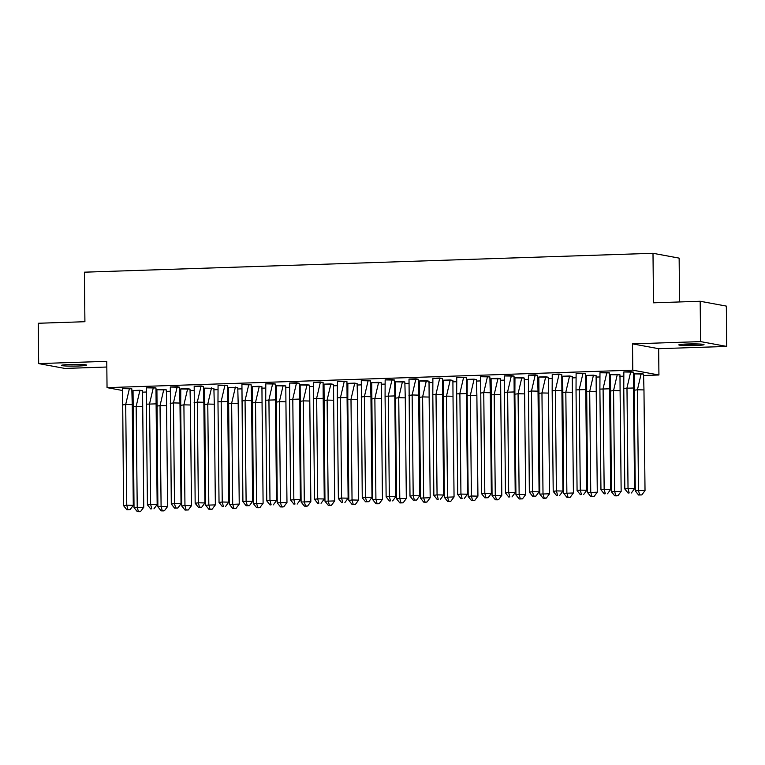 <?xml version="1.0" encoding="UTF-8"?>
<svg xmlns="http://www.w3.org/2000/svg" width="765" height="765" viewBox="0 0 765 765"><rect width="100%" height="100%" fill="white"/><g stroke="black" fill="none" stroke-linecap="round" stroke-linejoin="round"><path stroke-width="1.15" d="M69.931 364.513A12.613 0.842 -0.6 0 1 86.627 365.135A12.613 0.842 -0.6 0 1 78.087 366.024A12.613 0.842 -0.6 0 1 61.401 365.402A12.613 0.842 -0.6 0 1 69.931 364.513M687.333 344.001A12.613 0.842 -0.6 0 1 704.03 344.623A12.613 0.842 -0.6 0 1 695.49 345.512A12.613 0.842 -0.6 0 1 678.804 344.891A12.613 0.842 -0.6 0 1 687.333 344.001M122.41 390.475L107.043 387.635L106.765 361.329L38.671 363.595L38.25 323.26L84.915 321.711L84.399 272.177L652.994 253.292L653.511 302.816L700.176 301.267L726.329 306.096L726.75 346.43L700.606 341.601L632.512 343.868L632.789 370.164L658.933 374.993L643.709 375.5M700.176 301.267L700.606 341.601M38.671 363.595L64.824 368.424L106.823 367.028M632.512 343.868L658.655 348.697L726.75 346.43M658.655 348.697L658.933 374.993M634.137 375.816L633.458 375.845M623.532 376.17L619.841 376.294M610.269 376.609L609.59 376.638M599.664 376.963L595.973 377.088M586.392 377.403L585.722 377.432M575.787 377.757L572.105 377.881M562.524 378.197L561.854 378.226M551.919 378.551L548.228 378.675M538.656 378.991L537.977 379.01M528.051 379.344L524.36 379.469M514.788 379.784L514.109 379.803M504.183 380.138L500.492 380.262M490.92 380.578L490.241 380.597M480.315 380.932L476.624 381.056M467.042 381.372L466.373 381.391M456.437 381.725L452.756 381.85M443.174 382.165L442.505 382.184M432.569 382.519L428.878 382.634M419.306 382.959L418.637 382.978M408.701 383.313L405.01 383.428M395.438 383.753L394.759 383.772M384.833 384.097L381.142 384.221M371.57 384.546L370.891 384.566M360.965 384.891L357.274 385.015M347.693 385.34L347.023 385.359M337.088 385.684L333.406 385.809M323.825 386.124L323.155 386.153M313.22 386.478L309.529 386.602M299.957 386.918L299.287 386.947M289.352 387.272L285.661 387.396M276.089 387.712L275.41 387.74M265.484 388.065L261.793 388.19M252.221 388.505L251.542 388.534M241.616 388.859L237.925 388.983M228.343 389.299L227.674 389.318M217.748 389.653L214.057 389.777M204.475 390.093L203.806 390.112M193.87 390.446L190.179 390.571M180.607 390.886L179.938 390.905M170.002 391.24L166.311 391.364M156.739 391.68L156.06 391.699M146.134 392.034L142.443 392.158M679.597 301.955L679.138 258.121L652.994 253.292M107.043 387.635L632.789 370.164M132.871 392.407L132.173 392.273M643.547 374.066L634.3 373.894M633.506 387.989L634.558 488.672L628.027 488.529L629.184 492.918L628.113 493.081L624.823 488.998L628.027 488.529L626.975 387.845L630.733 371.685L623.848 371.914L623.771 388.314L633.506 387.989L633.391 372.125L623.838 371.962M619.679 374.793L617.326 374.41L613.559 390.571L620.09 390.714L619.985 374.85L610.432 374.687M609.638 388.783L610.69 489.466L604.159 489.323L605.306 493.712L604.245 493.874L600.955 489.791L604.159 489.323L603.097 388.639L606.865 372.478L599.98 372.708L599.894 389.108L609.638 388.783L609.523 372.918L599.97 372.756M595.801 375.586L593.449 375.204L589.691 391.364L596.222 391.508L596.117 375.644L586.564 375.481M585.76 389.576L586.822 490.26L580.291 490.116L581.438 494.506L580.367 494.668L577.078 490.585L580.291 490.116L579.229 389.433L582.997 373.272L576.112 373.502L576.026 389.901L585.76 389.576L585.655 373.712L576.102 373.55M571.933 376.38L569.581 375.998L565.823 392.158L572.354 392.302L572.249 376.437L562.696 376.275M561.893 390.37L562.954 491.053L556.413 490.901L557.57 495.299L556.499 495.462L553.21 491.379L556.413 490.901L555.361 390.226L559.119 374.066L552.234 374.295L552.158 390.695L561.893 390.37L561.787 374.506L552.234 374.343M548.065 377.174L545.713 376.791L541.955 392.952L548.486 393.095L548.371 377.231L538.818 377.069M537.613 375.309L528.366 375.137M524.197 378.034L514.95 377.862M514.156 391.957L515.208 492.641L508.677 492.488L509.834 496.887L508.763 497.04L505.474 492.956L508.677 492.488L507.625 391.814L511.383 375.653L504.498 375.883L504.422 392.282L514.156 391.957L514.042 376.093L504.489 375.931M500.329 378.761L497.977 378.379L494.209 394.539L500.74 394.683L500.635 378.818L491.082 378.656M489.868 376.896L480.621 376.724M476.461 379.622L467.214 379.45M466.411 393.545L467.472 494.219L460.941 494.075L462.089 498.474L461.018 498.627L457.728 494.544L460.941 494.075L459.88 393.392L463.647 377.241L456.762 377.47L456.676 393.87L466.411 393.545L466.306 377.68L456.753 377.518M452.584 380.348L450.231 379.966L446.473 396.117L453.004 396.27L452.899 380.406L443.346 380.243M442.543 394.338L443.604 495.012L437.064 494.869L438.221 499.268L437.15 499.421L433.86 495.338L437.064 494.869L436.012 394.185L439.77 378.034L432.885 378.264L432.808 394.654L442.543 394.338L442.438 378.474L432.885 378.312M428.716 381.142L426.363 380.76L422.605 396.911L429.136 397.064L429.022 381.2L419.469 381.037M418.264 379.277L409.017 379.105M404.848 382.003L395.601 381.831M394.807 395.926L395.859 496.6L389.328 496.456L390.485 500.855L389.414 501.008L386.124 496.925L389.328 496.456L388.276 395.773L392.034 379.612L385.149 379.842L385.072 396.241L394.807 395.926L394.692 380.062L385.149 379.899M380.98 382.73L378.627 382.337L374.86 398.498L381.4 398.642L381.286 382.787L371.733 382.624M370.518 380.865L361.271 380.683M357.112 383.59L347.865 383.408M347.071 397.504L348.123 498.187L341.592 498.044L342.739 502.442L341.678 502.595L338.379 498.512L341.592 498.044L340.53 397.36L344.298 381.2L337.413 381.429L337.327 397.829L347.071 397.504L346.956 381.649L337.403 381.477M333.234 384.317L330.882 383.925L327.124 400.085L333.655 400.229L333.55 384.365L323.997 384.202M323.193 398.297L324.255 498.981L317.714 498.837L318.871 503.236L317.8 503.389L314.511 499.306L317.714 498.837L316.662 398.154L320.42 381.993L313.535 382.223L313.459 398.622L323.193 398.297L323.088 382.433L313.535 382.271M309.366 385.101L307.014 384.719L303.256 400.879L309.787 401.023L309.672 385.158L300.129 384.996M299.325 399.091L300.377 499.774L293.846 499.631L295.003 504.02L293.932 504.183L290.643 500.1L293.846 499.631L292.794 398.947L296.552 382.787L289.667 383.016L289.591 399.416L299.325 399.091L299.22 383.227L289.667 383.064M285.498 385.895L283.146 385.512L279.388 401.673L285.919 401.816L285.804 385.952L276.251 385.79M275.457 399.885L276.509 500.568L269.978 500.425L271.135 504.814L270.064 504.977L266.775 500.893L269.978 500.425L268.926 399.741L272.684 383.581L265.799 383.81L265.723 400.21L275.457 399.885L275.343 384.02L265.799 383.858M261.63 386.688L259.278 386.306L255.51 402.466L262.051 402.61L261.936 386.746L252.383 386.583M251.169 384.824L241.922 384.652M237.762 387.549L228.515 387.377M227.721 401.472L228.773 502.156L222.242 502.003L223.39 506.401L222.328 506.564L219.039 502.481L222.242 502.003L221.181 401.329L224.948 385.168L218.063 385.397L217.977 401.797L227.721 401.472L227.607 385.608L218.054 385.445M213.894 388.343L204.647 388.171M203.433 386.411L194.186 386.239M190.016 389.136L180.779 388.964M179.565 387.205L170.318 387.033M166.148 389.863L163.796 389.481L160.038 405.641L166.569 405.785L166.454 389.921L156.902 389.758M156.108 403.853L157.16 504.527L150.629 504.384L151.786 508.782L150.715 508.935L147.425 504.852L150.629 504.384L149.577 403.71L153.335 387.549L146.45 387.779L146.373 404.178L156.108 403.853L155.993 387.989L146.45 387.826M142.28 390.657L139.928 390.274L136.16 406.435L142.701 406.578L142.586 390.714L133.034 390.552M131.819 388.792L122.572 388.62M633.085 372.067L630.733 371.666M624.823 488.998L623.771 388.314M628.113 493.081L629.184 492.918M634.558 488.672L631.355 492.976M641.194 373.616L643.547 374.056L643.967 389.921L637.427 389.777L641.194 373.597L634.309 373.827L634.223 390.246L637.427 389.777L638.488 490.461L645.019 490.604L643.967 389.921M635.285 490.929L638.574 495.012L641.816 494.907L639.636 494.859L638.488 490.461L635.285 490.929L634.223 390.246M641.816 494.907L645.019 490.604M639.636 494.859L638.574 495.012M698.072 343.973A10.911 0.727 -0.6 0 1 684.742 344.116M683.384 344.193A12.536 0.832 179.4 0 0 699.43 344.03M80.669 364.484A10.911 0.727 -0.6 0 1 67.339 364.628M65.981 364.704A12.536 0.832 179.4 0 0 82.027 364.542M606.865 372.478L609.217 372.861M600.955 489.791L599.894 389.108M604.245 493.874L605.306 493.712M610.69 489.466L607.486 493.76M582.997 373.272L585.349 373.655M577.078 490.585L576.026 389.901M580.367 494.668L581.438 494.506M586.822 490.26L583.619 494.553M561.472 374.448L559.119 374.047M553.21 491.379L552.158 390.695M556.499 495.462L557.57 495.299M562.954 491.053L559.75 495.347M528.29 391.489L531.493 391.02L535.251 374.86L528.366 375.089L529.342 492.163L532.545 491.694L531.493 391.02L538.024 391.164L537.604 375.29L535.251 374.84M539.076 491.847L535.873 496.141L533.702 496.093L532.545 491.694L539.076 491.847L538.024 391.164M533.702 496.093L532.631 496.256L529.342 492.163M532.631 496.256L535.873 496.141M513.736 376.036L511.383 375.634M505.474 492.956L504.422 392.282M508.763 497.04L509.834 496.887M515.208 492.641L512.005 496.934M611.407 491.723L614.697 495.806L616.877 495.854L617.948 495.701L621.151 491.398L611.407 491.723L610.441 374.62M621.151 491.398L620.09 390.714M610.441 374.64L617.326 374.391M617.948 495.701L615.768 495.644L614.62 491.254L613.559 390.571L610.355 391.039M615.768 495.644L614.697 495.806M587.539 492.517L590.829 496.6L593.009 496.648L594.08 496.485L597.283 492.191L587.539 492.517L586.564 375.414L593.449 375.185M597.283 492.191L596.222 391.508M594.08 496.485L591.9 496.437L590.743 492.048L589.691 391.364L586.487 391.833M591.9 496.437L590.829 496.6M563.671 493.31L566.961 497.393L569.141 497.441L570.202 497.279L573.406 492.985L563.671 493.31L562.696 376.208M573.406 492.985L572.354 392.302M569.581 375.998L562.696 376.227M570.202 497.279L568.032 497.231L566.875 492.842L565.823 392.158L562.619 392.627M568.032 497.231L566.961 497.393M539.803 494.094L543.093 498.187L545.273 498.235L546.334 498.072L549.538 493.779L539.803 494.094L538.828 377.002L545.713 376.772M549.538 493.779L548.486 393.095M546.334 498.072L544.164 498.025L543.007 493.626L541.955 392.952L538.751 393.42M544.164 498.025L543.093 498.187M521.845 377.585L524.197 378.015L524.618 393.889L518.077 393.745L521.845 377.566L514.96 377.795L514.874 394.214L518.077 393.745L519.139 494.419L525.67 494.573L524.618 393.889M515.935 494.888L519.225 498.981L522.466 498.866L520.286 498.818L519.139 494.419L515.935 494.888L514.874 394.214M522.466 498.866L525.67 494.573M520.286 498.818L519.225 498.981M480.544 393.076L483.757 392.608L487.515 376.447L480.63 376.676L481.606 493.75L484.809 493.282L483.757 392.608L490.289 392.751L489.868 376.877L487.515 376.428M491.34 493.425L488.137 497.728L485.957 497.68L484.809 493.282L491.34 493.425L490.289 392.751M485.957 497.68L484.895 497.833L481.606 493.75M484.895 497.833L488.137 497.728M492.058 495.682L495.347 499.765L497.527 499.822L498.598 499.66L501.802 495.366L492.058 495.682L491.092 378.589M501.802 495.366L500.74 394.683M491.092 378.608L497.977 378.359M498.598 499.66L496.418 499.612L495.271 495.213L494.209 394.539L491.006 395.008M496.418 499.612L495.347 499.765M463.647 377.241L466 377.623M457.728 494.544L456.676 393.87M461.018 498.627L462.089 498.474M467.472 494.219L464.269 498.522M474.099 379.172L476.461 379.603L476.872 395.476L470.341 395.333L474.099 379.153L467.214 379.383L467.138 395.801L470.341 395.333L471.393 496.007L477.934 496.15L476.872 395.476M468.19 496.475L471.479 500.559L474.73 500.453L472.55 500.406L471.393 496.007L468.19 496.475L467.138 395.801M474.73 500.453L477.934 496.15M472.55 500.406L471.479 500.559M442.132 378.417L439.77 378.015M433.86 495.338L432.808 394.654M437.15 499.421L438.221 499.268M443.604 495.012L440.401 499.315M444.322 497.269L447.611 501.352L449.791 501.4L450.862 501.247L454.056 496.944L444.322 497.269L443.346 380.176M454.056 496.944L453.004 396.27M450.231 379.966L443.346 380.195M450.862 501.247L448.682 501.199L447.525 496.801L446.473 396.117L443.27 396.595M448.682 501.199L447.611 501.352M408.94 395.448L412.144 394.979L415.902 378.828L409.017 379.048L409.992 496.131L413.196 495.663L412.144 394.979L418.675 395.132L418.254 379.258L415.902 378.809M419.727 495.806L416.533 500.109L414.353 500.061L413.196 495.663L419.727 495.806L418.675 395.132M414.353 500.061L413.282 500.214L409.992 496.131M413.282 500.214L416.533 500.109M420.454 498.063L423.743 502.146L425.923 502.194L426.985 502.041L430.188 497.738L420.454 498.063L419.478 380.97L426.363 380.741M430.188 497.738L429.136 397.064M426.985 502.041L424.814 501.993L423.657 497.594L422.605 396.911L419.402 397.379M424.814 501.993L423.743 502.146M394.386 380.004L392.034 379.603M386.124 496.925L385.072 396.241M389.414 501.008L390.485 500.855M395.859 496.6L392.655 500.903M402.495 381.553L404.848 381.984L405.268 397.857L398.737 397.704L402.495 381.534L395.61 381.764L395.524 398.173L398.737 397.704L399.789 498.388L406.32 498.531L405.268 397.857M396.586 498.856L399.875 502.94L403.117 502.835L400.936 502.787L399.789 498.388L396.586 498.856L395.524 398.173M403.117 502.835L406.32 498.531M400.936 502.787L399.875 502.94M361.195 397.035L364.408 396.566L368.166 380.406L361.281 380.635L362.256 497.719L365.46 497.25L364.408 396.566L370.939 396.71L370.518 380.846L368.166 380.396M371.991 497.393L368.787 501.697L366.607 501.649L365.46 497.25L371.991 497.393L370.939 396.71M366.607 501.649L365.546 501.802L362.256 497.719M365.546 501.802L368.787 501.697M372.708 499.65L375.998 503.733L378.178 503.781L379.249 503.628L382.452 499.325L372.708 499.65L371.742 382.557L378.627 382.328M382.452 499.325L381.4 398.642M379.249 503.628L377.069 503.58L375.921 499.182L374.86 398.498L371.656 398.967M377.069 503.58L375.998 503.733M344.298 381.2L346.65 381.592M338.379 498.512L337.327 397.829M341.678 502.595L342.739 502.442M348.123 498.187L344.919 502.49M354.75 383.131L357.112 383.571L357.523 399.435L350.992 399.292L354.75 383.122L347.865 383.351L347.788 399.76L350.992 399.292L352.043 499.975L358.584 500.119L357.523 399.435M348.84 500.444L352.13 504.527L355.381 504.422L353.201 504.374L352.043 499.975L348.84 500.444L347.788 399.76M355.381 504.422L358.584 500.119M353.201 504.374L352.13 504.527M320.42 381.993L322.782 382.376M314.511 499.306L313.459 398.622M317.8 503.389L318.871 503.236M324.255 498.981L321.051 503.284M324.972 501.238L328.262 505.321L330.442 505.369L331.513 505.216L334.707 500.912L324.972 501.238L323.997 384.135M334.707 500.912L333.655 400.229M330.882 383.925L323.997 384.154M331.513 505.216L329.332 505.168L328.175 500.769L327.124 400.085L323.92 400.554M329.332 505.168L328.262 505.321M296.552 382.787L298.905 383.169M290.643 500.1L289.591 399.416M293.932 504.183L295.003 504.02M300.377 499.774L297.183 504.078M301.104 502.031L304.394 506.114L306.574 506.162L307.635 506.009L310.839 501.706L301.104 502.031L300.129 384.929L307.014 384.699M310.839 501.706L309.787 401.023M307.635 506.009L305.464 505.952L304.307 501.563L303.256 400.879L300.052 401.348M305.464 505.952L304.394 506.114M275.037 383.963L272.684 383.561M266.775 500.893L265.723 400.21M270.064 504.977L271.135 504.814M276.509 500.568L273.306 504.862M277.236 502.825L280.526 506.908L282.696 506.956L283.767 506.803L286.971 502.5L277.236 502.825L276.261 385.723M286.971 502.5L285.919 401.816M283.146 385.512L276.261 385.742M283.767 506.803L281.587 506.746L280.439 502.356L279.388 401.673L276.175 402.141M281.587 506.746L280.526 506.908M241.845 401.003L245.058 400.535L248.816 384.374L241.931 384.604L242.907 501.687L246.11 501.218L245.058 400.535L251.589 400.678L251.169 384.814L248.816 384.355M252.641 501.362L249.438 505.655L247.258 505.608L246.11 501.218L252.641 501.362L251.589 400.678M247.258 505.608L246.196 505.77L242.907 501.687M246.196 505.77L249.438 505.655M253.358 503.619L256.657 507.702L258.828 507.75L259.899 507.587L263.103 503.294L253.358 503.619L252.393 386.516L259.278 386.287M263.103 503.294L262.051 402.61M259.899 507.587L257.719 507.539L256.571 503.15L255.51 402.466L252.307 402.935M257.719 507.539L256.657 507.702M227.301 385.55L224.948 385.149M219.039 502.481L217.977 401.797M222.328 506.564L223.39 506.401M228.773 502.156L225.57 506.449M229.49 504.412L232.78 508.495L234.96 508.543L236.031 508.381L239.235 504.087L229.49 504.412L228.515 387.329L237.762 387.53L238.173 403.404L231.642 403.26L235.4 387.08M239.235 504.087L238.173 403.404M236.031 508.381L233.851 508.333L232.694 503.934L231.642 403.26L228.439 403.729M233.851 508.333L232.78 508.495M194.109 402.591L197.313 402.122L201.08 385.962L194.186 386.191L195.161 503.265L198.365 502.796L197.313 402.122L203.844 402.266L203.433 386.392L201.08 385.943M204.905 502.949L201.702 507.243L199.522 507.195L198.365 502.796L204.905 502.949L203.844 402.266M199.522 507.195L198.451 507.358L195.161 503.265M198.451 507.358L201.702 507.243M205.622 505.196L208.912 509.289L211.092 509.337L212.163 509.174L215.357 504.881L205.622 505.196L204.647 388.123L213.884 388.324L214.305 404.197L207.774 404.054L211.532 387.874M215.357 504.881L214.305 404.197M212.163 509.174L209.983 509.127L208.826 504.728L207.774 404.054L204.571 404.522M209.983 509.127L208.912 509.289M170.241 403.385L173.445 402.916L177.203 386.755L170.318 386.985L171.293 504.059L174.496 503.59L173.445 402.916L179.976 403.059L179.555 387.186L177.203 386.736M181.028 503.743L177.834 508.036L175.654 507.989L174.496 503.59L181.028 503.743L179.976 403.059M175.654 507.989L174.583 508.142L171.293 504.059M174.583 508.142L177.834 508.036M187.664 388.687L190.016 389.117L190.437 404.991L183.906 404.848L187.664 388.668L180.779 388.897L180.703 405.316L183.906 404.848L184.958 505.522L191.489 505.675L190.437 404.991M181.754 505.99L185.044 510.073L188.286 509.968L186.115 509.92L184.958 505.522L181.754 505.99L180.703 405.316M188.286 509.968L191.489 505.675M186.115 509.92L185.044 510.073M155.687 387.932L153.335 387.53M147.425 504.852L146.373 404.178M150.715 508.935L151.786 508.782M157.16 504.527L153.956 508.83M157.886 506.784L161.176 510.867L163.347 510.915L164.418 510.762L167.621 506.468L157.886 506.784L156.911 389.691M167.621 506.468L166.569 405.785M163.796 389.481L156.911 389.71M164.418 510.762L162.237 510.714L161.09 506.315L160.038 405.641L156.825 406.11M162.237 510.714L161.176 510.867M122.496 404.972L125.709 404.494L129.467 388.343L122.582 388.572L123.557 505.646L126.761 505.177L125.709 404.494L132.24 404.647L131.819 388.773L129.467 388.324M133.292 505.321L130.088 509.624L127.908 509.576L126.761 505.177L133.292 505.321L132.24 404.647M127.908 509.576L126.847 509.729L123.557 505.646M126.847 509.729L130.088 509.624M134.018 507.577L137.308 511.661L139.479 511.709L140.55 511.556L143.753 507.252L134.018 507.577L133.043 390.485L139.928 390.255M143.753 507.252L142.701 406.578M140.55 511.556L138.369 511.508L137.222 507.109L136.16 406.435L132.957 406.904M138.369 511.508L137.308 511.661"/></g></svg>
